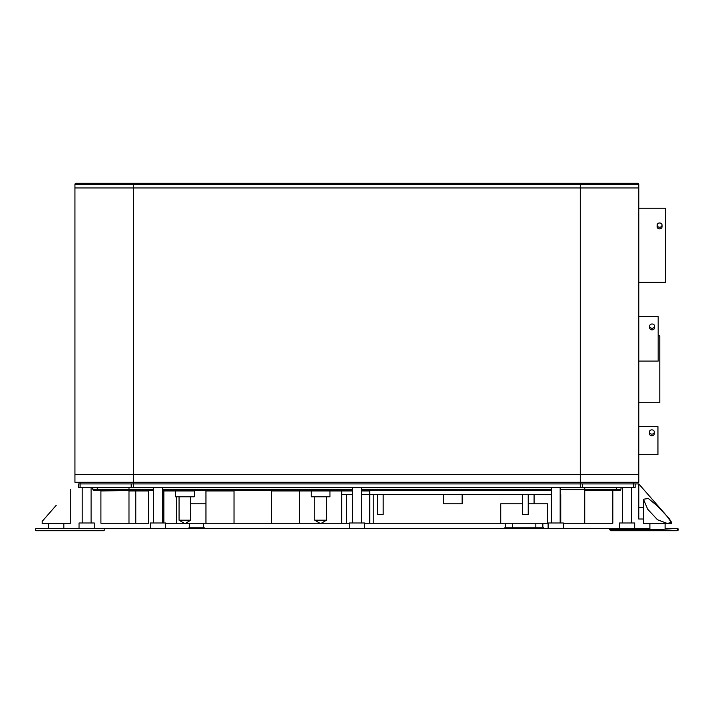 <?xml version="1.0" encoding="UTF-8"?>
<svg xmlns="http://www.w3.org/2000/svg" width="714" height="714" viewBox="0 0 714 714"><rect width="100%" height="100%" fill="white"/><g stroke="black" fill="none" stroke-linecap="round" stroke-linejoin="round"><path stroke-width="1.07" d="M79.04 528.369L79.04 522.987L94.248 522.987L94.248 528.369L36.048 528.369L609.533 528.369L609.533 529.538L658.986 529.538L677.675 528.369L677.14 530.716L678.139 530.154L677.149 530.716L610.702 530.716L609.533 529.538L610.702 530.716M203.624 523.228L203.624 527.2L189.585 527.2L188.416 528.369L104.19 528.369L104.19 530.716L36.584 530.716A1.169 1.169 0 0 1 35.7 528.771L36.048 528.369L35.7 528.771M165.603 528.369L165.603 522.987L150.395 522.987L150.395 528.369M512.438 523.228L512.438 527.2L505.423 527.2L504.254 528.369L188.416 528.369M364.461 528.369L364.461 522.987L349.262 522.987L349.262 528.369M609.533 529.538L609.533 528.369L504.254 528.369M563.328 528.369L563.328 522.987L548.12 522.987L548.12 528.369M619.475 528.369L619.475 522.987L634.684 522.987L634.684 528.369L609.533 528.369M669.625 519.337L671.499 522.237M657.496 506.074L648.348 498.506L643.457 499.238L647.714 509.26L657.496 519.756L667.179 523.398L671.535 522.523L666.617 515.82L657.496 506.074M80.093 483.922L638.78 483.922L659.245 507.315L638.78 483.922L633.63 483.922M659.245 507.315L669.482 519.016L659.245 507.315M643.457 499.238L643.457 523.692L671.535 523.692L671.535 522.523M56.227 505.307L42.188 521.354L56.227 505.307M50.319 512.063L42.188 521.354L42.188 523.692L70.267 523.692L70.267 489.269M657.496 530.716L665.1 530.716M522.389 494.445L528.235 494.445L528.235 514.339L522.389 514.339L522.389 494.445L361.311 494.445L369.727 494.445L369.727 490.937L361.311 490.937M377.331 494.445L377.331 514.339L383.177 514.339L383.177 494.445M326.45 520.185L320.595 523.701L314.749 520.185L326.45 520.185L326.45 496.792M190.754 520.185L184.908 523.701L179.053 520.185L190.754 520.185L190.754 496.792M185.694 523.228L299.541 523.228L299.541 490.937L271.472 490.937L271.472 523.228L299.541 523.228L299.541 490.937L341.658 490.937L341.658 523.228L349.262 523.228L341.658 523.228L341.658 490.937L352.413 490.937M311.242 490.937L311.242 496.792L329.957 496.792L329.957 490.937M184.908 490.937L194.262 490.937L194.262 496.792L175.546 496.792L175.546 490.937L184.908 490.937M612.808 523.228L612.808 490.241L612.808 523.228L584.73 523.228L612.808 523.228M100.915 490.241L100.915 523.228L128.984 523.228L100.915 523.228L100.915 490.241L93.614 490.241L128.984 490.241L96.515 490.241A0.705 0.705 0 0 0 97.211 489.599A0.705 0.705 0 0 1 96.515 490.241M584.73 523.228L584.73 490.241L620.109 490.241L584.73 490.241L584.73 523.228L563.328 523.228M184.114 523.228L165.603 523.228M100.915 490.937L153.555 490.241L128.984 490.241L128.984 487.644L153.555 487.644L128.984 487.644L128.984 489.599L153.555 489.599L92.918 489.599L92.508 487.43L128.984 487.644L97.39 487.644L97.211 489.599L128.984 489.599L128.984 523.228L148.637 523.228L148.637 490.937L128.984 490.937L128.984 523.228M148.637 490.937L135.776 490.937L135.776 523.228L148.637 523.228M163.845 522.987L163.845 490.937L162.444 490.937L175.546 490.937M234.031 490.937L205.962 490.937L205.962 523.228L234.031 523.228L234.031 490.937M462.145 494.445L462.145 503.807L443.421 503.807L462.145 503.807L462.145 494.445L443.421 494.445L443.421 503.807L443.421 494.445M548.12 523.228L373.235 523.228L373.235 494.445M534.081 503.807L534.081 494.445L528.235 494.445M373.235 523.228L364.461 523.228L369.727 523.228L369.727 494.445L361.311 494.445M299.541 523.228L319.81 523.228M321.389 523.228L341.658 523.228M500.746 523.228L500.746 503.807L522.389 503.807M547.531 523.228L547.531 503.807L528.235 503.807M187.246 523.228L187.246 522.291M205.962 523.228L205.962 503.807L190.754 503.807M560.749 522.987L560.749 494.445L560.169 494.445M551.279 494.445L534.081 494.445M352.413 494.445L341.658 494.445L352.413 494.445L346.567 494.445L346.567 523.228M616.503 489.599A0.705 0.705 0 0 0 617.208 490.241A0.705 0.705 0 0 1 616.503 489.599L584.73 489.599L584.73 490.241L584.73 489.599L560.169 489.599L620.805 489.599A0.705 0.705 0 0 1 620.109 490.241A0.705 0.705 0 0 0 620.805 489.599A0.705 0.705 0 0 1 620.109 490.241A0.705 0.705 0 0 0 620.805 489.599L621.216 487.43L616.334 487.644L616.503 489.599A0.705 0.705 0 0 0 617.208 490.241A0.705 0.705 0 0 1 616.503 489.599L620.805 489.599L621.216 487.43L584.73 487.644L584.73 489.599L584.73 487.644L560.169 487.644L616.334 487.644M97.211 489.599L92.918 489.599A0.705 0.705 0 0 0 93.614 490.241A0.705 0.705 0 0 1 92.918 489.599L92.74 487.644L97.39 487.644M551.279 490.241L361.311 490.241L551.279 490.241M352.413 490.241L162.444 490.241L352.413 490.241M542.854 523.228L542.854 527.2L535.839 527.2L535.839 528.369M512.438 528.369L512.438 527.2L535.839 527.2L535.839 523.228M638.78 519.016L643.457 519.016L638.78 519.016L638.78 507.315L638.78 519.016M638.78 483.922L638.78 507.315L643.457 507.315L638.78 507.315M634.684 528.369L649.892 528.369M665.1 528.369L677.675 528.369M94.248 528.369L104.19 528.369M78.567 483.922L131.215 483.922L131.215 487.43L78.567 487.43L78.567 483.922L78.567 487.43L80.093 487.43L80.093 482.28M635.148 487.43L582.508 487.43L582.508 483.922L635.148 483.922L635.148 487.43L635.148 483.922M638.78 187.969L638.78 474.56L133.438 474.56L580.286 474.56L580.286 187.969L638.78 187.969L580.286 187.969L580.286 184.462L133.438 184.462L133.438 187.969L580.286 187.969L74.943 187.969L133.438 187.969L133.438 474.56L74.943 474.56L74.943 184.462A1.169 1.169 0 0 1 76.112 183.284L637.611 183.284A1.169 1.169 0 0 1 638.78 184.462L638.78 187.969M638.78 184.462A1.169 1.169 0 0 0 637.611 183.284A1.169 1.169 0 0 1 638.78 184.462L580.286 184.462L580.286 183.284M74.943 184.462A1.169 1.169 0 0 1 76.112 183.284A1.169 1.169 0 0 0 74.943 184.462L133.438 184.462L133.438 183.284M633.63 482.28L633.63 487.43L80.093 487.43M74.943 482.28L74.943 474.56L133.438 474.56L133.438 482.28L74.943 482.28M580.286 487.43L580.286 474.56L638.78 474.56L638.78 482.28L133.438 482.28L133.438 487.43M638.78 282.369L665.662 282.369L665.662 208.202L638.78 208.202M659.575 222.982A2.454 2.124 180 0 1 659.575 227.23A2.454 2.124 180 0 1 659.575 222.982M662.03 225.106L662.03 226.749A2.454 2.124 180 0 1 657.121 226.749L657.121 225.106M638.78 454.675L657.942 454.675L657.942 426.606L638.78 426.606M651.855 429.855A2.454 2.124 180 0 1 651.855 434.112A2.454 2.124 180 0 1 651.855 429.855M654.31 431.979L654.31 433.621A2.454 2.124 180 0 1 649.401 433.621L649.401 431.979M638.78 361.097L658.174 361.097L658.174 316.641L638.78 316.641M652.087 323.986A2.454 2.124 180 0 1 652.087 328.244A2.454 2.124 180 0 1 652.087 323.986M654.551 326.119L654.551 327.753A2.454 2.124 180 0 1 649.633 327.753L649.633 326.119M638.78 402.714L659.807 402.714L659.807 335.848L658.174 335.848M176.715 496.792L176.715 523.228M551.279 489.599L361.311 489.599L551.279 489.599M352.413 489.599L162.444 489.599L352.413 489.599M162.444 487.644L352.413 487.644L162.444 487.644M361.311 487.644L551.279 487.644L361.311 487.644M677.077 530.716L677.077 530.716A1.169 1.169 90 0 0 677.925 528.744M661.003 529.297L660.861 530.716M203.624 527.2L204.793 528.369M63.832 523.692L63.832 528.369M665.1 523.692L665.1 528.958M126.797 523.228L127.583 523.701L128.368 523.228M631.524 487.43L631.524 522.987M560.169 487.43L560.169 522.987M361.311 487.43L361.311 522.987M162.444 487.43L162.444 522.987M91.089 487.43L91.089 522.987M82.199 487.43L82.199 522.987M153.555 487.43L153.555 522.987M352.413 487.43L352.413 522.987M551.279 487.43L551.279 522.987M622.635 487.43L622.635 522.987M179.053 520.185L179.053 496.792M314.749 520.185L314.749 496.792M649.892 523.692L649.892 529.538M505.423 523.228L505.423 527.2M189.585 523.228L189.585 527.2M48.623 523.692L48.623 528.369M542.854 527.2L544.023 528.369M678.13 530.172L678.05 528.797"/></g></svg>
